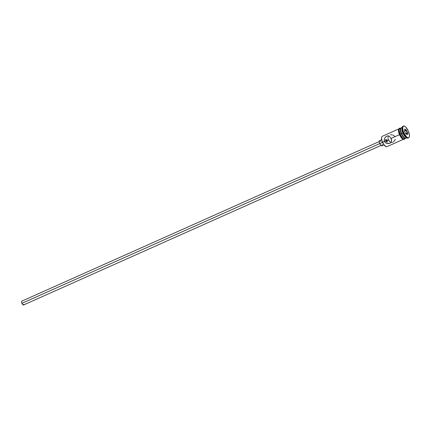 <?xml version="1.0" encoding="UTF-8"?>
<svg xmlns="http://www.w3.org/2000/svg" width="431" height="431" viewBox="0 0 431 431"><rect width="100%" height="100%" fill="white"/><g stroke="black" fill="none" stroke-linecap="round" stroke-linejoin="round"><path stroke-width="0.65" d="M385.664 146.432L385.977 146.583A5.684 2.101 -114.1 0 1 382.631 142.198L382.491 142.273A5.398 1.999 65.9 0 0 385.664 146.432A5.398 1.999 65.9 0 0 385.815 146.497M386.591 140.759A5.684 2.101 -114.1 0 1 387.086 142.063A5.684 2.101 65.9 0 0 386.591 140.759M386.607 141.799A5.398 1.999 65.9 0 0 386.251 140.905M386.828 139.784L387.097 140.42L385.901 140.953L387.097 140.42L386.828 139.784M385.68 139.876L385.691 140.204L385.68 139.876M398.605 129.009L382.297 136.288A5.684 2.101 65.9 0 0 382.631 142.198L385.864 140.872L385.691 140.204L385.864 140.872L384.5 141.368L384.355 139.041L385.023 137.613L386.801 136.104L388.121 135.846L389.295 136.207L391.132 138.405L391.51 141.293L390.992 142.445L389.915 143.27L388.401 143.598L386.839 143.378L385.454 142.623L384.5 141.368L382.631 142.198A5.684 2.101 65.9 0 0 386.93 146.669L403.238 139.391M23.651 304.9L22.972 304.814L21.933 303.311L21.55 301.845L21.825 301.086A2.133 0.787 65.9 0 0 21.933 303.311L379.77 143.577L21.933 303.311A2.133 0.787 65.9 0 0 23.543 304.986L380.988 145.43M381.661 139.682L379.598 140.608A2.845 1.051 65.9 0 0 379.765 143.561L382.518 142.332L379.765 143.561A2.845 1.051 65.9 0 0 381.914 145.797L383.978 144.875M388.196 139.181L388.46 139.924L387.097 140.42L388.46 139.924L389.753 141.74L391.467 142.483L389.753 141.74L388.196 139.181M388.002 137.704L388.04 138.426L388.002 137.704M388.164 136.724L388.083 137.036L388.164 136.724M388.6 135.889L388.277 136.428L388.6 135.889M391.984 134.774L390.4 134.828M394.688 136.277L392.754 134.951M386.801 136.104L388.121 135.846L389.295 136.207L391.132 138.405L399.467 134.688L391.132 138.405L391.553 139.903L391.429 141.605L390.524 142.909L389.188 143.507L386.111 143.07L384.905 142.052L384.274 140.603L384.355 139.041L385.023 137.613L386.138 136.487L387.474 135.889M406.46 137.651A5.684 2.101 -114.1 0 1 405.021 138.082A5.684 2.101 -114.1 0 1 401.681 133.696L401.471 133.804A5.258 1.945 65.9 0 0 404.558 137.855A5.258 1.945 65.9 0 0 404.784 137.947M408.351 137.818A6.395 2.365 -114.1 0 1 407.004 137.909A6.395 2.365 -114.1 0 1 403.244 132.98L402.888 133.157A5.684 2.101 65.9 0 0 406.228 137.543A5.684 2.101 65.9 0 0 406.589 137.672A5.684 2.101 -114.1 0 1 402.888 133.157L401.681 133.696A5.684 2.101 65.9 0 0 405.98 138.168L407.182 137.629M405.91 138.109L405.135 138.389L403.502 137.333L401.32 133.858L400.113 134.397A5.684 2.101 65.9 0 0 404.413 138.868L405.619 138.329A5.684 2.101 -114.1 0 1 401.32 133.858L400.297 129.963L400.69 128.169L401.466 127.888M403.464 126.062L402.866 126.331A6.395 2.365 65.9 0 0 403.244 132.98L403.847 132.71A6.395 2.365 -114.1 0 1 403.464 126.062A6.395 2.365 -114.1 0 1 408.297 131.089L405.846 127.183L404.569 126.175L403.524 126.035L402.716 127.474L403.039 130.404L403.847 132.71L403.244 132.98A6.395 2.365 65.9 0 0 408.076 138.006L408.68 137.737A6.395 2.365 -114.1 0 1 403.847 132.71L406.304 136.616L407.575 137.629L408.62 137.764L409.278 137.004L409.45 135.474L408.297 131.089A6.395 2.365 -114.1 0 1 408.68 137.737M404.558 137.855L405.021 138.082A5.754 2.128 -114.1 0 1 400.092 134.407L399.462 134.682L400.092 134.407A5.754 2.128 -114.1 0 1 400.081 128.352M386.117 146.578L384.005 144.908L382.491 142.273L381.613 139.407L381.661 137.273M404.833 129.041L406.39 130.13L407.634 132.985L407.317 134.758L405.754 133.669L404.51 130.814L404.833 129.041L404.51 130.814L405.754 133.669L407.317 134.758L407.634 132.985L405.743 133.642L407.23 132.98L406.956 134.504L407.23 132.98L407.634 132.985L406.39 130.13L404.833 129.041M402.549 127.247L401.347 127.786A5.684 2.101 65.9 0 0 401.681 133.696L402.888 133.157A5.684 2.101 -114.1 0 1 402.123 127.662M400.663 128.939L400.614 131.013L401.913 134.731L403.486 137.015L405 137.995M400.981 127.948L399.779 128.486A5.684 2.101 65.9 0 0 400.113 134.397L401.32 133.858A5.684 2.101 -114.1 0 1 400.981 127.948A5.684 2.101 -114.1 0 1 401.175 127.888M404.736 138.707L403.955 138.992L402.888 138.47L400.092 134.407L399.365 132.333L399.074 129.693L399.451 128.643L400.237 128.357M399.828 128.465L399.246 129.138L399.095 130.501L400.593 135.399L402.877 138.41L403.933 138.927L404.704 138.647M399.079 133.632L399.973 135.69M400.518 136.638L402.845 139.1M403.351 139.261L403.788 139.224M399.198 128.67L398.853 128.912M398.605 129.348L398.761 132.603M386.553 140.668A5.684 2.101 65.9 0 0 385.826 139.235A5.684 2.101 -114.1 0 1 386.553 140.668M402.22 127.193L401.978 128.018A5.684 2.101 65.9 0 0 402.888 133.157L403.244 132.98A6.395 2.365 -114.1 0 1 402.22 127.193A6.395 2.365 -114.1 0 1 403.19 126.251M400.771 128.557L400.625 129.047A5.258 1.945 65.9 0 0 401.471 133.804L401.681 133.696A5.684 2.101 -114.1 0 1 400.771 128.557A5.684 2.101 -114.1 0 1 402.048 127.775M394.963 140.037L395.238 139.294M393.449 141.847L394.78 140.387M392.113 142.44L392.792 142.225M387.243 140.743L387.097 140.42L387.243 140.743M387.496 141.32L387.377 141.045L387.496 141.32M386.235 141.46L385.864 140.872L386.235 141.46M389.915 143.27L389.188 143.507M382.06 145.689L380.853 145.301L379.765 143.561L379.253 141.616L379.835 140.576M380.088 140.657L380.95 141.454M382.205 144.347L382.178 145.473M379.253 141.54L21.986 301.07M23.802 304.227L23.743 304.739M382.631 142.198A5.684 2.101 -114.1 0 1 381.726 137.058L381.629 137.387A5.398 1.999 65.9 0 0 382.491 142.273L382.631 142.198M386.214 140.818A5.398 1.999 65.9 0 0 385.691 139.757M404.752 129.472L406.115 130.421L404.628 131.089L406.115 130.421L407.23 132.98L406.115 130.421L406.39 130.13L406.115 130.421L404.752 129.472M407.004 137.909L406.228 137.543M404.978 138.615L404.348 139.358L402.64 139.078L401.099 137.537L399.462 134.682L398.551 131.832L398.438 129.629L399.375 128.201L400.345 128.233"/></g></svg>
